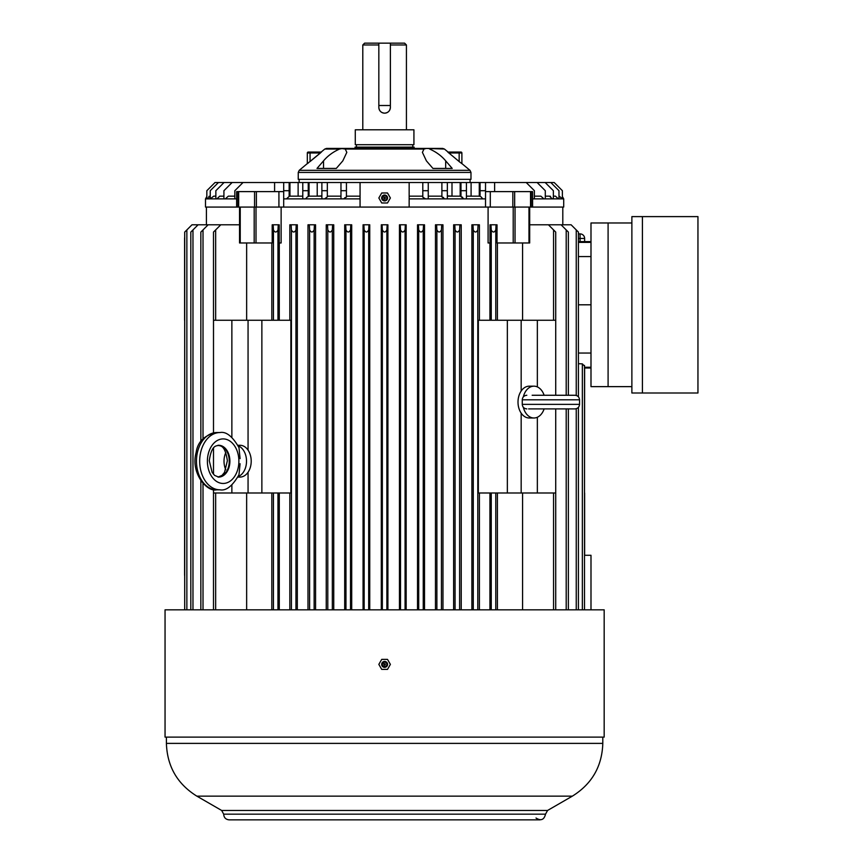 <?xml version="1.0" encoding="UTF-8"?>
<svg xmlns="http://www.w3.org/2000/svg" width="863" height="863" viewBox="0 0 863 863"><rect width="100%" height="100%" fill="white"/><g stroke="black" fill="none" stroke-linecap="round" stroke-linejoin="round"><path stroke-width="1.29" d="M390.378 105.502L378.835 105.502L378.835 43.15L390.378 43.15L390.378 107.39C390.044 110.896 388.123 112.816 384.618 113.161A5.761 5.761 0 0 0 390.378 107.39M381.392 112.179A5.761 5.761 0 0 0 384.596 113.161C381.101 112.816 379.181 110.896 378.835 107.39L378.835 105.502M378.835 107.39A5.761 5.761 0 0 0 378.954 108.522M379.084 109.072A5.761 5.761 0 0 0 380.939 111.845M419.677 148.425L431.036 148.425L414.154 148.425L414.154 147.12L355.06 147.12L355.06 148.425M184.704 574.834L184.596 574.834A4.542 4.542 0 0 0 184.704 575.848A4.542 4.542 0 0 1 184.596 574.834L184.704 320.259M184.704 238.436L184.596 238.436A4.542 4.542 0 0 1 184.704 237.411A4.542 4.542 0 0 0 184.596 238.436L184.596 320.259M442.967 609.828L442.967 224.801L441.705 224.801L441.435 229.914C439.914 232.697 438.404 232.697 436.883 229.914L436.624 224.801L435.47 224.801L435.47 609.828M441.705 224.801L436.624 224.801M582.352 609.828L582.352 363.873L584.305 365.901M578.404 304.801L590.993 304.801M584.51 367.994L590.993 367.994M582.352 363.873L578.404 363.69M576.247 395.448L576.247 229.914L578.404 232.071L578.404 241.618L590.993 241.618M526.808 408.9C524.046 408.631 522.525 407.12 522.255 404.359L579.537 404.359C579.267 407.12 577.746 408.631 574.985 408.9L532.147 408.9M544.121 408.9A15.912 11.251 -90 0 1 533.96 417.994A15.912 11.251 -90 0 1 523.323 407.282M523.323 396.894A15.912 11.251 -90 0 1 533.96 386.171A15.912 11.251 -90 0 1 544.121 395.265M533.96 386.171L529.256 386.171A15.912 11.251 90 0 0 521.166 391.036A15.912 11.251 90 0 0 521.166 413.14A15.912 11.251 90 0 0 529.256 417.994L533.96 417.994M579.537 404.359L579.537 399.817C579.267 397.056 577.746 395.534 574.985 395.265L532.147 395.265M231.867 437.261L231.867 320.259L290.874 320.259L290.874 493L261.867 493L261.867 320.259M237.918 477.088L239.957 477.088A15.912 11.251 -90 0 0 248.059 472.234A15.912 11.251 -90 0 0 251.209 461.187A15.912 11.251 -90 0 0 248.059 450.13A15.912 11.251 -90 0 0 239.957 445.276L237.918 445.276M248.059 450.13L248.059 320.259M240.087 463.733L238.986 474.726C232.546 485.998 226.203 491.025 219.925 489.817L216.721 489.817A28.641 20.248 90 0 1 196.462 461.187A28.641 20.248 90 0 1 216.721 432.546C204.553 435.038 197.692 441.673 196.149 452.439C190.324 473.097 206.958 492.32 216.721 489.817M218.641 445.276C216.829 446.387 211.78 443.722 209.267 460.734L212.125 472.374L214.617 475.405L218.641 477.088A15.912 11.251 90 0 0 229.892 461.187A15.912 11.251 90 0 0 218.641 445.276L218.005 445.276C219.817 446.387 224.865 443.722 227.379 460.734L224.52 472.374L222.028 475.405L218.005 477.088M238.188 445.815A15.912 11.251 90 0 1 246.516 461.187A15.912 11.251 90 0 1 238.188 476.549M225.804 469.785A15.912 11.251 90 0 1 225.804 452.579M219.925 489.817A28.641 20.248 90 0 1 199.677 461.187A28.641 20.248 90 0 1 219.925 432.546C226.171 431.317 232.514 436.354 238.986 447.638L240.087 458.631M578.404 233.895L580.076 233.895A4.542 4.542 0 0 1 584.629 238.436L584.629 241.618M584.629 367.994L584.51 493M584.629 555.287L584.629 493M213.495 609.828L213.495 489.504L213.506 493L248.059 493L248.059 472.234M231.867 493L231.867 485.103M566.646 395.265L573.172 395.265M573.172 408.9L528.62 408.9M521.166 391.036L521.166 320.259L555.718 320.259L555.718 395.265M537.347 386.915L537.347 320.259M507.347 493L507.347 320.259L478.339 320.259L478.339 493L537.347 493L537.347 417.261M521.166 493L521.166 413.14M271.823 320.259L271.823 242.978M246.645 320.259L246.645 242.978M387.908 609.828L387.908 224.801L381.306 224.801L381.306 609.828M399.461 609.828L399.461 224.801L405.33 224.801L405.071 229.914C403.55 232.697 402.039 232.697 400.518 229.914L400.249 224.801M406.16 609.828L406.16 224.801L405.33 224.801M417.519 609.828L417.519 224.801L423.517 224.801L423.248 229.914C421.737 232.697 420.216 232.697 418.706 229.914L418.436 224.801M424.51 609.828L424.51 224.801L423.517 224.801M453.636 609.828L453.636 224.801L459.882 224.801L459.612 229.914C458.102 232.686 456.592 232.686 455.071 229.914L454.801 224.801M461.23 609.828L461.23 224.801L459.882 224.801M471.888 609.828L471.888 224.801L478.059 224.801L477.8 229.914C476.408 232.632 474.909 232.697 473.28 230.119L473 224.801M479.397 320.259L479.397 224.801L478.059 224.801M489.925 320.259L489.925 242.978M491.263 320.259L491.263 230.119L490.982 224.801L490.001 224.801L490.001 242.978L488.091 242.978L488.091 207.066M277.962 320.259L277.962 230.119C276.333 232.697 274.822 232.632 273.442 229.914L273.172 224.801L279.224 224.801L279.224 242.978L281.133 242.978L281.133 207.066M279.288 320.259L279.288 242.978M289.828 320.259L289.828 224.801L296.225 224.801L295.944 230.119C294.315 232.697 292.805 232.632 291.424 229.914L291.155 224.801M297.325 609.828L297.325 224.801L296.225 224.801M307.994 609.828L307.994 224.801L314.412 224.801L314.143 229.914C312.633 232.686 311.122 232.686 309.601 229.914L309.342 224.801M315.578 609.828L315.578 224.801L314.412 224.801M326.246 609.828L326.246 224.801L332.6 224.801L332.331 229.914C330.82 232.697 329.299 232.697 327.789 229.914L327.519 224.801M333.744 609.828L333.744 224.801L332.6 224.801M344.704 609.828L344.704 224.801L350.788 224.801L350.518 229.914C348.997 232.697 347.487 232.697 345.966 229.914L345.707 224.801M351.705 609.828L351.705 224.801L350.788 224.801M363.064 609.828L363.064 224.801L368.965 224.801L368.695 229.914C367.185 232.697 365.664 232.697 364.154 229.914L363.884 224.801M369.752 609.828L369.752 224.801L368.965 224.801M479.397 609.828L479.397 493M489.925 609.828L489.925 493M279.288 609.828L279.288 493M289.828 609.828L289.828 493M490.982 224.801L497.023 224.801L497.023 242.978L513.205 242.978L513.205 207.066M513.205 242.978L529.688 242.978L529.688 207.066M273.172 224.801L272.19 224.801L272.19 242.978L239.536 242.978L239.536 207.066M246.645 609.828L246.645 493M271.823 609.828L271.823 493M497.401 609.828L497.401 493M522.568 609.828L522.568 493M491.263 609.828L491.263 493M496.052 224.801L495.783 229.914C494.402 232.632 492.892 232.697 491.263 230.119M497.401 320.259L497.401 242.978M522.568 320.259L522.568 242.978M555.718 320.259L555.718 232.071L548.447 224.801L529.688 224.801M239.536 224.801L191.985 224.801L184.704 232.071L184.704 609.828L184.704 232.071M220.777 224.801L213.495 232.071L213.495 432.859L213.506 320.259L231.867 320.259M277.962 609.828L277.962 493M278.242 224.801L277.962 230.119M198.091 224.801L190.82 232.071L190.82 609.828M208.134 224.801L200.852 232.071L200.852 441.662M387.153 224.801L386.883 229.914C385.373 232.697 383.852 232.697 382.341 229.914L382.072 224.801M473.28 609.828L473.28 230.119M295.944 609.828L295.944 230.119M568.361 395.265L568.361 232.071L561.09 224.801L548.447 224.801M576.247 229.914L571.133 224.801L561.09 224.801M537.347 493L555.718 493L555.718 408.9M507.347 320.259L521.166 320.259M248.059 493L261.867 493M213.495 448.091L213.495 474.283L213.506 448.08M584.51 555.287L590.993 555.287L590.993 609.828M165.049 609.828L604.176 609.828L604.176 737.121L165.049 737.121L165.049 609.828M389.785 665.416L390.389 664.381L389.785 663.345M381.726 659.386L378.835 664.381L381.726 669.386L387.498 669.386L390.389 664.381L387.498 659.386L381.726 659.386L378.835 664.381L379.429 665.416M547.574 810.454L545.524 814.165L223.69 814.165L221.651 810.454L547.574 810.454L572.352 796.15L196.861 796.15C177.325 783.982 167.174 766.398 166.408 743.388L602.806 743.388C602.05 766.398 591.899 783.982 572.352 796.15M536.009 818.027C540.961 821.123 544.132 819.839 545.524 814.165M384.607 665.114A0.723 0.723 0 0 1 383.981 664.014A0.723 0.723 0 0 1 385.243 664.014A0.723 0.723 0 0 1 384.607 665.114M384.607 662.104A2.276 2.276 0 0 0 382.643 665.513A2.276 2.276 0 0 0 386.581 665.513A2.276 2.276 0 0 0 384.607 662.104M631.878 386.635L590.993 386.635L590.993 222.978L631.878 222.978M608.091 386.635L608.091 222.978M642.417 392.999L697.951 392.999L697.951 216.613L631.878 216.613L631.878 392.999L642.417 392.999L642.417 216.613M409.159 207.066L360.065 207.066L360.065 182.525L409.159 182.525L409.159 207.066L485.524 207.066L485.524 198.889L482.816 198.889L480.982 196.775M360.065 207.066L283.69 207.066L283.69 182.525L215.016 182.525L206.84 190.701L206.84 198.889L210.238 198.889L210.238 190.701L218.425 182.525M283.69 207.066L237.983 207.066L237.983 191.618L236.635 191.618L236.635 207.066L205.502 207.066L205.502 198.889L206.84 198.889M550.799 182.525L545.179 182.525L553.366 190.701L553.366 198.889L558.976 198.889L558.976 190.701L550.799 182.525L554.197 182.525L562.385 190.701L562.385 198.889L563.712 198.889L563.712 207.066L532.59 207.066L532.59 191.618L485.524 191.618M283.69 191.618L237.983 191.618M236.635 207.066L237.983 207.066M485.524 207.066L490.303 207.066L490.303 191.618M531.23 191.618L531.23 207.066L490.303 207.066M531.23 207.066L532.59 207.066M545.297 196.16L549.451 196.16L545.297 196.16M545.179 182.525L485.524 182.525L485.524 198.889M526.214 182.525L534.391 190.701L534.391 198.889L532.59 198.889M553.366 198.889L552.374 198.889L549.451 196.16M537.12 182.525L545.297 190.701L545.297 198.889L543.927 198.889L540.864 196.16L534.391 196.16L540.864 196.16M466.43 196.16L480.076 196.16M466.43 190.701L466.43 198.889L463.722 198.889L460.982 196.635L460.982 190.701L466.43 190.701L466.43 182.525L471.09 182.525L471.09 196.16M447.347 196.16L460.982 196.16M460.982 190.701L460.982 182.525L447.347 182.525L447.347 198.889L444.618 198.889L441.888 196.861L443.539 197.53M428.253 196.16L441.888 196.16M555.502 196.16L553.366 196.16L555.502 196.16L558.318 198.889M447.347 195.89L452.73 196.16M562.385 198.889L559.267 196.16M409.159 196.16L422.794 196.16M428.253 190.701L428.253 198.889L425.524 198.889L422.794 197.174L422.794 190.701L428.253 190.701L428.253 182.525L441.888 182.525L441.888 196.861M549.979 196.203L550.54 196.354M461.867 196.947L462.697 197.39M219.763 196.16L223.916 196.16L219.763 196.16L216.85 198.889L215.858 198.889L215.858 190.701L224.035 182.525M236.635 198.889L234.833 198.889L234.833 190.701L243.01 182.525M213.711 196.16L215.858 196.16L213.711 196.16L210.238 198.889M327.336 196.16L340.971 196.16M327.336 190.701L327.336 196.861L324.596 198.889L321.877 198.889L321.877 190.701L327.336 190.701L327.336 182.525L340.971 182.525L340.971 198.889L360.065 198.889M308.242 196.16L321.877 196.16M307.357 196.947L305.502 198.889L302.784 198.889L302.784 190.701L308.242 190.701L308.242 182.525L309.04 182.525L309.04 196.16M289.148 196.16L302.784 196.16M302.784 190.701L302.784 182.525L289.148 182.525L289.148 196.462L286.408 198.889L283.69 198.889M228.361 196.16L234.833 196.16L228.361 196.16L225.286 198.889L223.916 198.889L223.916 190.701L232.104 182.525M208.846 196.386L210.238 196.16L207.196 198.889M316.494 196.16L321.877 195.89M346.43 196.16L360.065 196.16M345.621 197.422L343.69 198.889M344.833 197.735L345.459 197.476M346.43 197.174L346.43 182.525L360.065 182.525M346.43 190.701L340.971 190.701M340.971 182.525L346.43 182.525M309.04 182.525L321.877 182.525L321.877 190.701M308.242 190.701L308.242 196.635M289.148 190.701L283.69 190.701M321.877 182.525L327.336 182.525M283.69 182.525L289.148 182.525M302.784 182.525L308.242 182.525M409.159 182.525L422.794 182.525L422.794 190.701M422.794 182.525L428.253 182.525M485.524 190.701L480.076 190.701L480.076 196.462M471.09 182.525L480.076 182.525L480.076 190.701M447.347 190.701L441.888 190.701M441.888 182.525L447.347 182.525M460.982 182.525L466.43 182.525M480.076 182.525L485.524 182.525M387.498 192.978L381.726 192.978L378.835 197.983L381.726 202.978L387.498 202.978L390.389 197.983L387.498 192.978M383.959 197.649A0.723 0.723 0 0 1 385.329 198.091A0.723 0.723 0 0 1 384.607 198.706A0.723 0.723 0 0 1 383.959 197.649M384.607 195.707A2.276 2.276 0 0 0 382.643 199.116A2.276 2.276 0 0 0 386.581 199.116A2.276 2.276 0 0 0 384.607 195.707M298.242 172.438L298.242 179.342L470.982 179.342L470.982 172.438L298.242 172.438L299.224 170.335L470.001 170.335L461.888 163.582M461.888 152.978L459.159 152.978L459.159 152.061L447.789 152.061L460.982 152.061A0.906 0.906 0 0 1 461.888 152.978L461.888 163.668L459.159 161.564L459.159 152.978L448.803 152.978L447.789 152.061L460.065 162.309M338.177 148.425L342.827 148.425L339.504 149.062L324.758 149.062L321.155 152.061L308.242 152.061A0.906 0.906 0 0 0 307.325 152.978L307.325 163.668L307.325 152.978L310.054 152.978L310.054 161.564L320.421 152.978L310.054 152.978L310.054 152.061L321.424 152.061L307.336 163.679M307.595 163.517L308.253 163.01M444.467 149.062L442.719 148.425L428.393 148.425A2.729 2.06 90 0 1 429.709 149.062C436.193 151.953 441.522 155.879 445.686 160.852L452.212 168.425L432.924 168.425L426.398 160.852L422.406 152.363L423.96 149.062L426.398 148.425L444.467 149.062L448.07 152.061M342.827 160.852L346.818 152.363L345.254 149.062L340.82 148.425A2.729 2.06 90 0 0 339.504 149.062C333.021 151.953 327.703 155.879 323.539 160.852L317.001 168.425L336.29 168.425L342.827 160.852M331.802 153.334L330.184 154.553M339.148 148.425L349.547 148.425M324.758 149.062L326.505 148.425L340.82 148.425M346.408 148.425L422.816 148.425A2.729 1.791 90 0 1 423.96 149.062L345.254 149.062A2.729 1.791 -90 0 1 346.408 148.425L342.827 148.425M307.325 152.978A0.906 0.906 0 0 1 308.242 152.061A0.906 0.906 0 0 0 307.325 152.978M323.539 160.852L323.539 168.425L336.29 168.425M445.686 160.852L445.686 168.425L432.924 168.425M390.378 43.15L404.607 43.15L406.43 44.973L406.43 129.795M378.835 44.973L362.794 44.973L364.607 43.15L378.835 43.15M390.378 44.973L406.43 44.973M362.794 44.973L362.794 129.795M355.286 129.795L413.927 129.795L413.927 144.704L355.286 144.704L355.286 129.795M356.43 144.704L356.43 147.12M578.404 242.374L590.993 242.374M578.404 256.57L590.993 256.57M578.404 353.043L590.993 353.043M584.51 367.239L590.993 367.239M579.537 399.817L522.255 399.817C522.525 397.056 524.046 395.534 526.808 395.265M227.886 470.259A22.276 15.75 90 0 0 227.886 452.104M223.139 438.911A22.276 15.75 90 0 0 209.504 472.32A22.276 15.75 90 0 0 236.786 472.32A22.276 15.75 90 0 0 223.139 438.911M218.361 477.088A15.912 11.251 90 0 0 229.256 461.187A15.912 11.251 90 0 0 218.361 445.276M578.404 238.436L580.076 238.436L580.076 233.895A4.542 4.542 0 0 1 584.629 238.436L580.076 238.436L580.076 241.618M528.976 242.978L528.976 207.066M515.038 242.978L515.038 207.066M256.009 242.978L256.009 207.066M240.238 242.978L240.238 207.066M254.186 242.978L254.186 207.066M495.783 609.828L495.783 493M553.561 609.828L553.561 493M495.783 320.259L495.783 229.914M553.561 320.259L553.561 229.914M215.653 320.259L215.653 229.914M215.653 609.828L215.653 493M273.442 320.259L273.442 229.914M273.442 609.828L273.442 493M186.861 609.828L186.861 229.914M192.967 609.828L192.967 229.914M203.01 609.828L203.01 483.388M203.01 438.976L203.01 229.914M382.341 609.828L382.341 229.914M386.883 609.828L386.883 229.914M400.518 609.828L400.518 229.914M405.071 609.828L405.071 229.914M418.706 609.828L418.706 229.914M423.248 609.828L423.248 229.914M436.883 609.828L436.883 229.914M441.435 609.828L441.435 229.914M455.071 609.828L455.071 229.914M459.612 609.828L459.612 229.914M477.8 609.828L477.8 229.914M291.424 609.828L291.424 229.914M309.601 609.828L309.601 229.914M314.143 609.828L314.143 229.914M327.789 609.828L327.789 229.914M332.331 609.828L332.331 229.914M345.966 609.828L345.966 229.914M350.518 609.828L350.518 229.914M368.695 609.828L368.695 229.914M364.154 609.828L364.154 229.914M566.204 609.828L566.204 408.9M566.204 395.265L566.204 229.914M576.247 609.828L576.247 408.728M384.607 661.748A2.632 2.632 0 0 0 382.331 665.697A2.632 2.632 0 0 0 386.883 665.697A2.632 2.632 0 0 0 384.607 661.748C380.993 664.413 381.392 666.085 385.815 666.732C387.94 664.359 387.541 662.698 384.607 661.738M384.607 661.436A2.945 2.945 0 0 0 381.759 665.146A2.945 2.945 0 0 0 386.085 666.937A2.945 2.945 0 0 0 384.607 661.436M466.43 198.889L482.816 198.889M447.347 198.889L463.722 198.889M428.253 198.889L444.618 198.889M409.159 198.889L425.524 198.889M324.596 198.889L340.971 198.889M305.502 198.889L321.877 198.889M286.408 198.889L302.784 198.889M225.286 198.889L234.833 198.889M216.85 198.889L223.916 198.889M210.906 198.889L215.858 198.889M558.976 198.889L562.029 198.889M545.297 198.889L552.374 198.889M534.391 198.889L543.927 198.889M238.673 207.066L238.673 191.618M254.563 207.066L254.563 191.618M256.376 207.066L256.376 191.618M278.922 207.066L278.922 191.618M512.838 207.066L512.838 191.618M514.661 207.066L514.661 191.618M530.54 207.066L530.54 191.618M494.618 182.525L494.618 191.618M274.596 182.525L274.596 191.618M317.217 182.525L317.217 196.117M298.123 182.525L298.123 196.16M289.946 182.525L289.946 196.16M479.278 182.525L479.278 196.16M460.184 182.525L460.184 196.16M451.996 182.525L451.996 196.117M384.607 195.351A2.632 2.632 0 0 0 382.331 199.288A2.632 2.632 0 0 0 386.883 199.288A2.632 2.632 0 0 0 384.607 195.351C380.939 197.864 381.317 199.547 385.739 200.367C387.972 198.059 387.595 196.376 384.607 195.34M384.607 195.027A2.945 2.945 0 0 0 383.14 200.529A2.945 2.945 0 0 0 387.455 198.738A2.945 2.945 0 0 0 384.607 195.027M522.255 404.359L522.255 399.817M219.925 432.546L216.721 432.546M562.805 207.066L562.805 224.801M206.408 207.066L206.408 224.801M555.718 493L555.718 609.828M200.852 480.702L200.852 609.828M568.361 408.9L568.361 609.828M578.404 232.071L578.404 396.818M578.404 407.358L578.404 609.828M584.51 365.427L584.51 609.828M166.408 737.121L166.408 743.388M602.806 737.121L602.806 743.388M221.651 810.454L196.861 796.15M223.69 814.165C223.905 817.595 225.718 819.494 229.137 819.85L540.076 819.85L229.137 819.85M563.712 198.889L562.385 196.537M205.502 198.889L206.84 196.537M299.148 179.342L299.148 182.525M470.076 179.342L470.076 182.525M307.325 163.582L299.224 170.335M470.982 172.438L470.001 170.335M412.784 144.704L412.784 147.12"/></g></svg>
